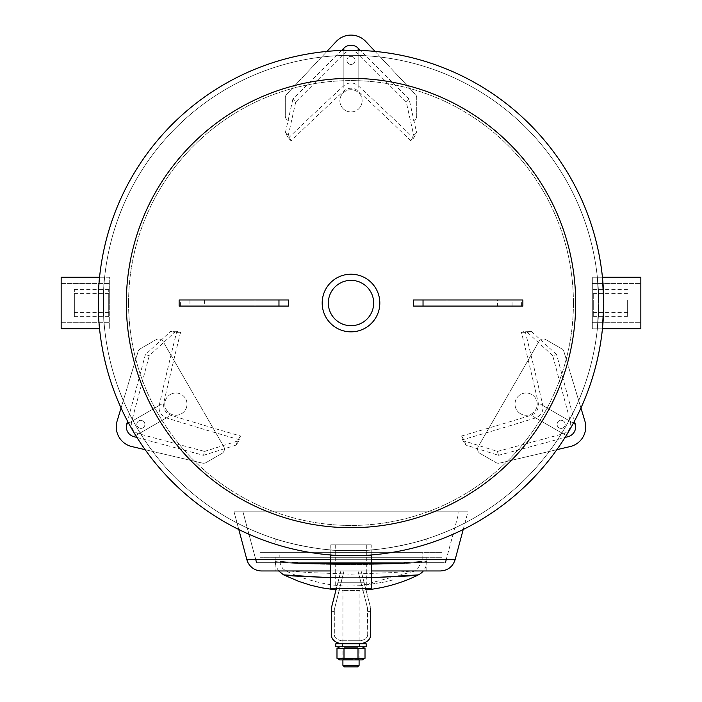 <?xml version="1.0" encoding="UTF-8"?>
<svg xmlns="http://www.w3.org/2000/svg" width="702" height="702" viewBox="0 0 702 702"><rect width="100%" height="100%" fill="white"/><g stroke="black" fill="none" stroke-linecap="round" stroke-linejoin="round"><path stroke-width="0.53" stroke-dasharray="3.51 2.63" d="M379.817 303.027A28.817 28.817 0 0 1 336.591 327.983A28.817 28.817 0 0 1 336.591 278.071A28.817 28.817 0 0 1 379.817 303.027A28.817 28.817 0 0 0 336.591 278.071A28.817 28.817 0 0 0 336.591 327.983A28.817 28.817 0 0 0 379.817 303.027A28.817 28.817 0 0 0 336.591 278.071A28.817 28.817 0 0 0 336.591 327.983A28.817 28.817 0 0 0 379.817 303.027A28.817 28.817 0 0 1 336.591 327.983A28.817 28.817 0 0 1 336.591 278.071A28.817 28.817 0 0 1 379.817 303.027A28.817 28.817 0 0 0 351 274.21A28.817 28.817 0 0 0 322.183 303.027A28.817 28.817 0 0 0 351 331.844A28.817 28.817 0 0 0 379.817 303.027A28.817 28.817 0 0 1 351 331.844A28.817 28.817 0 0 1 322.183 303.027A28.817 28.817 0 0 1 351 274.21A28.817 28.817 0 0 1 379.817 303.027A28.817 28.817 0 0 1 336.591 327.983A28.817 28.817 0 0 1 336.591 278.071A28.817 28.817 0 0 1 379.817 303.027M598.709 303.027A247.709 247.709 0 0 0 227.15 88.505A247.709 247.709 0 0 0 227.15 517.541A247.709 247.709 0 0 0 598.709 303.027A247.709 247.709 0 0 1 351 550.728A247.709 247.709 0 0 1 103.291 303.027A247.709 247.709 0 0 1 351 55.318A247.709 247.709 0 0 1 598.709 303.027L597.358 328.808L598.709 303.027L597.358 277.246L598.709 303.027L598.332 316.628L598.332 289.426L598.709 303.027L597.358 328.808L598.709 303.027L597.358 277.246L602.439 277.246L603.764 303.027A252.764 252.764 0 0 0 224.622 84.126A252.764 252.764 0 0 0 224.622 521.919A252.764 252.764 0 0 0 603.764 303.027A252.764 252.764 0 0 0 224.622 84.126A252.764 252.764 0 0 0 224.622 521.919A252.764 252.764 0 0 0 603.764 303.027L602.439 328.808L603.764 303.027L603.395 316.628L603.395 289.426L603.764 303.027L602.439 328.808L592.304 328.808L592.304 277.246L592.304 328.808L592.304 277.246L592.304 328.808L640.838 328.808L640.838 277.246L640.838 328.808L640.838 277.246L592.304 277.246L602.439 277.246L603.764 303.027L602.439 277.246L597.358 277.246L598.709 303.027A247.709 247.709 0 0 0 227.15 88.505A247.709 247.709 0 0 0 227.15 517.541A247.709 247.709 0 0 0 598.709 303.027A247.709 247.709 0 0 1 227.15 517.541A247.709 247.709 0 0 1 227.15 88.505A247.709 247.709 0 0 1 598.709 303.027A247.709 247.709 0 0 0 351 55.318A247.709 247.709 0 0 0 103.291 303.027A247.709 247.709 0 0 0 351 550.728A247.709 247.709 0 0 0 598.709 303.027M362.118 100.816A11.118 11.118 0 0 1 345.437 110.451A11.118 11.118 0 0 1 345.437 91.19A11.118 11.118 0 0 1 362.118 100.816A11.118 11.118 0 0 0 345.437 91.19A11.118 11.118 0 0 0 345.437 110.451A11.118 11.118 0 0 0 362.118 100.816M355.045 60.372A4.045 4.045 0 0 1 348.982 63.882A4.045 4.045 0 0 1 348.982 56.871A4.045 4.045 0 0 1 355.045 60.372A4.045 4.045 0 0 0 348.982 56.871A4.045 4.045 0 0 0 348.982 63.882A4.045 4.045 0 0 0 355.045 60.372M365.742 41.479A20.218 20.218 0 0 0 336.258 41.479L286.653 94.305A5.054 5.054 0 0 0 285.284 97.762L285.284 115.979A5.054 5.054 0 0 0 290.338 121.042L411.662 121.042A5.054 5.054 0 0 0 416.716 115.979L416.716 97.762A5.054 5.054 0 0 0 415.347 94.305L365.742 41.479M375.07 51.413L415.347 94.305A5.054 5.054 0 0 1 416.716 97.762L416.716 115.979A5.054 5.054 0 0 1 411.662 121.042L290.338 121.042A5.054 5.054 0 0 1 285.284 115.979L285.284 97.762A5.054 5.054 0 0 1 286.653 94.305L326.93 51.413M288.346 138.083A495.41 61.794 135 0 1 343.848 85.67C348.613 82.055 353.387 82.055 358.152 85.67A495.41 61.794 -135 0 1 413.653 138.083A502.606 18.392 -45.3 0 0 410.889 140.812A496.209 61.89 45 0 0 358.152 90.953C353.387 87.329 348.613 87.329 343.848 90.953A496.209 61.89 -45 0 0 291.111 140.812A502.606 18.392 45.3 0 0 288.346 138.083L285.424 132.713L288.241 135.521L285.424 132.713M413.653 138.083L416.576 132.713L413.759 135.521L410.889 140.812M341.584 50.439L292.866 99.157L295.726 102.018L343.848 53.887A10.109 10.109 0 0 1 358.152 53.887L406.274 102.018L413.759 135.521L416.576 132.713M291.111 140.812L288.241 135.521L295.726 102.018M406.274 102.018L409.134 99.157L416.646 132.792M292.866 99.157L285.354 132.792M409.134 99.157L360.416 50.439M170.323 394.498A11.118 11.118 0 0 1 187.004 404.133A11.118 11.118 0 0 1 170.323 413.759A11.118 11.118 0 0 1 170.323 394.498A11.118 11.118 0 0 0 170.323 413.759A11.118 11.118 0 0 0 187.004 404.133A11.118 11.118 0 0 0 170.323 394.498M138.838 420.849A4.045 4.045 0 0 1 144.902 424.35A4.045 4.045 0 0 1 138.838 427.851A4.045 4.045 0 0 1 138.838 420.849A4.045 4.045 0 0 0 138.838 427.851A4.045 4.045 0 0 0 144.902 424.35A4.045 4.045 0 0 0 138.838 420.849M117.12 421.033A20.218 20.218 0 0 0 131.862 446.569L202.413 463.118A5.054 5.054 0 0 0 206.098 462.574L221.876 453.457A5.054 5.054 0 0 0 223.727 446.551L163.066 341.488A5.054 5.054 0 0 0 156.16 339.636L140.382 348.745A5.054 5.054 0 0 0 138.066 351.658L117.12 421.033M121.06 407.985L138.066 351.658A5.054 5.054 0 0 1 140.382 348.745L156.16 339.636A5.054 5.054 0 0 1 163.066 341.488L223.727 446.551A5.054 5.054 0 0 1 221.876 453.457L206.098 462.574A5.054 5.054 0 0 1 202.413 463.118L145.13 449.675M239.479 439.759A495.41 61.794 15 0 1 166.339 417.892C160.828 415.575 158.441 411.451 159.187 405.51A495.41 61.794 105 0 1 176.834 331.239A502.606 18.392 -165.3 0 0 180.572 332.274A496.209 61.89 -75 0 0 163.759 402.869C163.004 408.81 165.391 412.943 170.911 415.259A496.209 61.89 -165 0 0 240.461 435.995A502.606 18.392 -74.7 0 0 239.479 439.759L236.284 444.971L237.32 441.128L236.284 444.971M176.834 331.239L170.718 331.397L174.561 332.423L180.572 332.274M136.96 437.478L203.51 455.308L204.563 451.404L138.82 433.783A10.109 10.109 0 0 1 131.669 421.402L149.28 355.66L174.561 332.423L170.718 331.397M240.461 435.995L237.32 441.128L204.563 451.404M149.28 355.66L145.375 354.615L170.753 331.291M203.51 455.308L236.39 444.998M145.375 354.615L127.545 421.165M520.559 413.759A11.118 11.118 0 0 1 520.559 394.498A11.118 11.118 0 0 1 537.241 404.133A11.118 11.118 0 0 1 520.559 413.759A11.118 11.118 0 0 0 537.241 404.133A11.118 11.118 0 0 0 520.559 394.498A11.118 11.118 0 0 0 520.559 413.759M559.117 427.851A4.045 4.045 0 0 1 559.117 420.849A4.045 4.045 0 0 1 565.189 424.35A4.045 4.045 0 0 1 559.117 427.851A4.045 4.045 0 0 0 565.189 424.35A4.045 4.045 0 0 0 559.117 420.849A4.045 4.045 0 0 0 559.117 427.851M570.138 446.569A20.218 20.218 0 0 0 584.88 421.033L563.934 351.658A5.054 5.054 0 0 0 561.618 348.745L545.84 339.636A5.054 5.054 0 0 0 538.934 341.488L478.273 446.551A5.054 5.054 0 0 0 480.124 453.457L495.902 462.574A5.054 5.054 0 0 0 499.587 463.118L570.138 446.569M556.87 449.675L499.587 463.118A5.054 5.054 0 0 1 495.902 462.574L480.124 453.457A5.054 5.054 0 0 1 478.273 446.551L538.934 341.488A5.054 5.054 0 0 1 545.84 339.636L561.618 348.745A5.054 5.054 0 0 1 563.934 351.658L580.94 407.985M525.166 331.239A495.41 61.794 -105 0 1 542.813 405.51C543.559 411.451 541.172 415.575 535.661 417.892A495.41 61.794 -15 0 1 462.521 439.759A502.606 18.392 74.7 0 0 461.539 435.995A496.209 61.89 165 0 0 531.089 415.259C536.609 412.943 538.996 408.81 538.241 402.869A496.209 61.89 75 0 0 521.428 332.274A502.606 18.392 165.3 0 0 525.166 331.239L531.282 331.397L527.439 332.423L531.282 331.397M462.521 439.759L465.716 444.971L464.68 441.128L461.539 435.995M574.455 421.165L556.625 354.615L552.72 355.66L570.331 421.402A10.109 10.109 0 0 1 563.179 433.783L497.437 451.404L464.68 441.128L465.716 444.971M521.428 332.274L527.439 332.423L552.72 355.66M497.437 451.404L498.49 455.308L465.61 444.998M556.625 354.615L531.247 331.291M498.49 455.308L565.04 437.478M328.334 303.027A22.666 22.666 0 0 0 351 325.693A22.666 22.666 0 0 0 373.666 303.027A22.666 22.666 0 0 1 339.663 322.657A22.666 22.666 0 0 1 339.663 283.397A22.666 22.666 0 0 1 373.666 303.027A22.666 22.666 0 0 0 351 280.352A22.666 22.666 0 0 0 328.334 303.027A22.666 22.666 0 0 0 351 325.693A22.666 22.666 0 0 0 373.666 303.027A22.666 22.666 0 0 0 351 280.352A22.666 22.666 0 0 0 328.334 303.027M99.149 281.634L98.894 284.793M98.429 293.155L98.429 312.899M98.894 321.253L99.149 324.421M99.561 328.808C98.122 330.396 98.122 275.649 99.561 277.246L104.642 277.246C103.176 275.649 103.176 330.396 104.642 328.808C103.176 330.396 103.176 275.649 104.642 277.246C103.176 275.649 103.176 330.396 104.642 328.808C103.176 330.396 103.176 275.649 104.642 277.246L99.561 277.246C98.122 275.649 98.122 330.396 99.561 328.808C98.122 330.396 98.122 275.649 99.561 277.246L109.696 277.246L109.696 328.808L109.696 277.246L109.696 328.808L109.696 277.246L61.162 277.246L61.162 328.808L61.162 277.246L61.162 328.808L99.561 328.808M98.605 289.426L98.605 316.628L98.605 289.426L103.668 289.426L103.668 316.628L103.668 289.426M598.332 289.426L603.395 289.426M371.218 549.903C372.472 550.807 329.528 550.807 330.782 549.903C329.528 550.807 372.472 550.807 371.218 549.903L371.218 554.975C372.472 555.861 329.528 555.861 330.782 554.975L330.782 549.903M426.825 538.838C424.534 540.163 382.95 551.877 351 550.728C319.05 551.877 277.465 540.163 275.175 538.838C277.465 540.163 319.05 551.877 351 550.728C382.95 551.877 424.534 540.163 426.825 538.838L426.825 544.147C424.543 545.436 382.932 556.914 351 555.782C319.068 556.914 277.457 545.436 275.175 544.147C277.457 545.436 319.068 556.914 351 555.782C382.932 556.914 424.543 545.436 426.825 544.147M275.175 538.838L275.175 544.147M603.764 303.027A252.764 252.764 0 0 1 224.622 521.919A252.764 252.764 0 0 1 224.622 84.126A252.764 252.764 0 0 1 603.764 303.027M330.782 570.954L371.218 570.954M440.47 570.954L261.53 570.954M246.885 559.713L247.332 559.713M247.938 559.713L250.64 559.713M255.782 559.713L242.945 511.802L255.782 559.713L446.218 559.713L459.055 511.802L242.945 511.802L459.055 511.802M453.132 559.713L455.115 559.713M371.218 559.713L330.782 559.713M238.794 529.519L234.047 511.802L467.944 511.802L234.047 511.802L238.794 529.519M275.175 570.954L426.825 570.954L275.175 570.954L275.175 562.355L426.825 562.355L275.175 562.355L426.825 562.355L275.175 562.355L275.175 557.3L426.825 557.3L275.175 557.3L275.175 561.284C287.618 565.522 414.382 565.522 426.825 561.284C414.382 565.522 287.618 565.522 275.175 561.284L276.123 566.567L278.659 570.954M256.493 562.355L445.507 562.355L256.493 562.355M260.003 552.649L441.997 552.649L260.003 552.649L260.003 557.3L441.997 557.3L260.003 557.3L441.997 557.3L260.003 557.3L260.003 562.355L441.997 562.355L260.003 562.355M342.909 665.382L359.091 665.382M357.572 666.9L344.428 666.9M370.717 611.398L367.681 611.398L367.462 607.879L367.681 633.634L367.462 607.879L361.003 582.748L367.462 607.879L367.681 611.398L370.717 611.398L370.402 607.125L361.109 570.954L365.979 589.926A151.658 151.658 0 0 1 359.091 590.452L342.909 590.452L359.091 590.452L359.091 659.924L342.909 659.924L359.091 659.924L357.994 659.292L351 659.292L357.994 659.292L357.994 647.411L344.006 647.411L357.994 647.411L359.091 646.779L351 646.779L359.591 646.779L342.409 646.779L359.091 646.779M426.825 570.954L426.825 557.3L275.175 557.3L426.825 557.3L426.825 561.284A15.163 15.163 0 0 1 423.341 570.954M378.922 557.3L422.174 557.3L378.922 557.3M279.826 557.3L351 557.3L279.826 557.3L279.826 552.649L422.174 552.649L279.826 552.649M441.997 552.649L441.997 562.355M351 586.021L360.442 585.714L416.339 570.7L392.304 572.613L351 574.157L309.687 572.613L285.661 570.7L309.687 572.613L351 574.157L392.304 572.613L416.339 570.7L422.174 561.284L396.902 563.548L305.098 563.574L279.826 561.284L305.098 563.574L396.902 563.548L422.174 561.284L422.174 552.649M418.401 574.868C406.361 578.606 295.639 578.606 283.599 574.868C295.639 578.606 406.361 578.606 418.401 574.868M330.782 577.764L371.218 577.764L330.782 577.764M361.003 582.748L340.997 582.748L361.003 582.748L357.976 570.954L367.462 607.879L361.003 582.748M367.681 633.634C367.997 637.284 365.637 639.636 360.609 640.715L341.391 640.715L360.609 640.715C365.637 639.636 367.997 637.284 367.681 633.634M341.391 640.715C336.363 639.636 334.003 637.284 334.319 633.634L334.319 609.634L334.319 633.634C334.003 637.284 336.363 639.636 341.391 640.715M334.319 609.634L344.024 570.954L334.319 609.634M351 640.715L359.591 640.715L351 640.715M331.598 607.125L331.283 633.634C331.019 639.048 334.389 642.418 341.391 643.743L360.609 643.743C367.611 642.418 370.981 639.048 370.717 633.634L370.402 607.125L364.145 582.757L337.855 582.757L331.598 607.125L340.891 570.954L344.024 570.954L340.997 582.748L344.024 570.954L357.976 570.954L340.891 570.954L331.598 607.125L331.283 611.398L334.319 611.398L331.283 611.398M336.433 588.32L340.891 570.954L361.109 570.954L357.976 570.954L361.109 570.954L365.567 588.32M341.391 643.743L360.609 643.743M337.855 582.757L364.145 582.757L361.109 570.954L340.891 570.954L337.855 582.757M366.163 646.779L335.837 646.779M366.163 643.743L335.837 643.743M351 659.292L344.006 659.292L351 659.292M339.777 659.924L362.223 659.924M339.777 646.779L362.223 646.779L339.777 646.779M365.014 658.318L336.986 658.318M336.986 648.394L365.014 648.394M343.998 658.318L343.998 648.394M358.002 658.318L358.002 648.394M366.312 544.849L335.688 544.849L366.312 544.849L366.312 588.32L335.688 588.32L366.312 588.32M330.782 588.32L371.218 588.32M371.218 544.849L330.782 544.849L371.218 544.849L371.218 554.975M593.278 305.019L593.278 293.611L593.278 305.019M627.649 301.035L627.649 312.443L627.649 301.035M627.649 300.149L627.649 316.628L627.649 300.149M593.278 300.149L593.278 316.628L593.278 300.149M74.351 293.954L74.351 312.443L74.351 293.954M108.722 312.1L108.722 293.611L108.722 312.1M108.722 316.119L108.722 289.426L108.722 316.119M74.351 316.119L74.351 289.426L74.351 316.119M103.291 303.027A247.709 247.709 0 0 0 474.85 517.541A247.709 247.709 0 0 0 474.85 88.505A247.709 247.709 0 0 0 103.291 303.027A247.709 247.709 0 0 0 474.85 517.541A247.709 247.709 0 0 0 474.85 88.505A247.709 247.709 0 0 0 103.291 303.027M98.236 303.027A252.764 252.764 0 0 0 477.378 521.919A252.764 252.764 0 0 0 477.378 84.126A252.764 252.764 0 0 0 98.236 303.027M497.604 299.991L447.051 299.991L497.604 299.991L497.604 306.063L447.051 306.063L497.604 306.063M522.876 299.991L413.487 299.991M413.487 306.063L522.876 306.063M512.065 306.063L512.065 299.991M254.949 299.991L204.396 299.991L254.949 299.991L254.949 306.063L204.396 306.063L254.949 306.063M288.513 299.991L179.124 299.991M179.124 306.063L288.513 306.063M189.935 299.991L189.935 306.063M573.429 303.027A222.429 222.429 0 0 0 239.786 110.398A222.429 222.429 0 0 0 239.786 495.656A222.429 222.429 0 0 0 573.429 303.027M575.675 303.027A224.675 224.675 0 0 0 238.662 108.45A224.675 224.675 0 0 0 238.662 497.604A224.675 224.675 0 0 0 575.675 303.027M358.152 53.887L358.152 90.953M343.848 53.887L343.848 90.953M343.848 50.368L343.848 85.67M358.152 85.67L358.152 50.368M131.669 421.402L163.759 402.869M138.82 433.783L170.911 415.259M135.767 435.547L166.339 417.892M159.187 405.51L128.615 423.166M563.179 433.783L531.089 415.259M570.331 421.402L538.241 402.869M573.385 423.166L542.813 405.51M535.661 417.892L566.233 435.547M422.086 557.3L422.086 552.649M128.571 303.027A222.429 222.429 0 0 0 462.214 495.656A222.429 222.429 0 0 0 462.214 110.398A222.429 222.429 0 0 0 128.571 303.027M521.612 306.063L521.612 299.991M180.388 306.063L180.388 299.991M98.605 316.628L103.668 316.628M598.332 316.628L603.395 316.628M463.206 529.519L467.944 511.802M336.021 589.926L342.945 590.452L342.909 659.924L344.006 659.292L344.006 647.411L342.909 646.779M385.723 581.853L360.442 585.714L385.723 581.853L392.857 579.931M279.826 555.308L280.317 564.461L282.748 568.559L285.661 570.7C299.64 578.176 328.896 586.933 350.675 586.012M359.591 646.779L359.591 640.715M342.409 646.779L342.409 640.715M335.688 544.849L335.688 588.32M330.782 544.849L330.782 554.975M593.278 312.443L627.649 312.443M593.278 293.611L627.649 293.611M593.278 316.628L627.649 316.628M593.278 289.426L627.649 289.426M74.351 312.443L108.722 312.443M74.351 293.611L108.722 293.611M74.351 316.628L108.722 316.628M74.351 289.426L108.722 289.426M61.162 322.718L109.696 322.718L61.162 322.718M61.162 283.336L109.696 283.336L61.162 283.336M592.304 322.718L640.838 322.718L592.304 322.718M592.304 283.336L640.838 283.336L592.304 283.336M447.051 299.991L447.051 306.063M204.396 299.991L204.396 306.063"/><path stroke-width="1.05" d="M326.93 51.413L336.258 41.479A20.218 20.218 0 0 1 365.742 41.479L375.07 51.413M360.416 50.439L358.152 48.175A10.109 10.109 0 0 0 343.848 48.175L341.584 50.439M145.13 449.675L131.862 446.569A20.218 20.218 0 0 1 117.12 421.033L121.06 407.985M127.545 421.165L126.711 424.262A10.109 10.109 0 0 0 133.863 436.644L136.96 437.478M580.94 407.985L584.88 421.033A20.218 20.218 0 0 1 570.138 446.569L556.87 449.675M565.04 437.478L568.137 436.644A10.109 10.109 0 0 0 575.289 424.262L574.455 421.165M99.149 324.421L99.561 328.808L61.162 328.808L61.162 277.246L99.561 277.246L99.149 281.634M98.894 284.793L98.429 293.155M98.429 312.899L98.894 321.253M602.439 328.808L603.764 303.027L602.439 277.246L640.838 277.246L640.838 328.808L602.439 328.808M330.782 554.975C329.528 555.861 372.472 555.861 371.218 554.975L371.218 588.32L330.782 588.32L330.782 554.975M603.764 303.027A252.764 252.764 0 0 0 224.622 84.126A252.764 252.764 0 0 0 224.622 521.919A252.764 252.764 0 0 0 603.764 303.027M246.893 559.74A15.163 15.163 0 0 0 261.53 570.954L330.782 570.954M371.218 570.954L440.47 570.954C447.876 570.498 452.764 566.751 455.115 559.713L371.218 559.713M247.332 559.713L247.938 559.713M250.64 559.713L255.782 559.713L256.493 562.355L255.782 559.713M445.507 562.355L446.218 559.713L453.132 559.713M330.782 559.713L246.885 559.713L238.794 529.519L246.885 559.713M359.091 665.382L342.909 665.382L344.428 666.9L357.572 666.9L359.091 665.382L359.091 659.924M365.567 588.32L365.979 589.926A151.658 151.658 0 0 0 418.401 574.868A15.163 15.163 0 0 0 423.341 570.954M278.659 570.954L283.599 574.868L330.782 577.764L283.599 574.868L299.017 581.475L310.67 585.214L321.49 587.767L336.021 589.926M371.218 577.764L418.401 574.868L371.218 577.764M360.609 643.743L366.163 643.743L366.163 646.779L335.837 646.779L335.837 643.743L360.609 643.743C367.629 642.4 370.998 639.031 370.717 633.634L370.717 611.398M331.283 611.398L331.598 607.125L336.433 588.32M341.391 643.743C334.371 642.4 331.002 639.031 331.283 633.634L331.598 607.125M365.014 658.318L362.223 659.924L339.777 659.924L336.986 658.318L365.014 658.318L365.014 648.394L336.986 648.394L339.777 646.779M336.986 658.318L336.986 648.394M343.998 658.318L343.998 648.394M358.002 658.318L358.002 648.394M98.236 303.027A252.764 252.764 0 0 0 477.378 521.919A252.764 252.764 0 0 0 477.378 84.126A252.764 252.764 0 0 0 98.236 303.027A252.764 252.764 0 0 0 477.378 521.919A252.764 252.764 0 0 0 477.378 84.126A252.764 252.764 0 0 0 98.236 303.027M413.487 299.991L522.876 299.991L522.876 306.063L413.487 306.063L413.487 299.991M179.124 299.991L288.513 299.991L288.513 306.063L179.124 306.063L179.124 299.991M373.666 303.027A22.666 22.666 0 0 1 339.663 322.657A22.666 22.666 0 0 1 339.663 283.397A22.666 22.666 0 0 1 373.666 303.027M379.817 303.027A28.817 28.817 0 0 0 336.591 278.071A28.817 28.817 0 0 0 336.591 327.983A28.817 28.817 0 0 0 379.817 303.027M343.848 48.175L343.848 50.368M358.152 50.368L358.152 48.175M133.863 436.644L135.767 435.547M128.615 423.166L126.711 424.262M575.289 424.262L573.385 423.166M566.233 435.547L568.137 436.644M126.325 303.027A224.675 224.675 0 0 0 463.338 497.604A224.675 224.675 0 0 0 463.338 108.45A224.675 224.675 0 0 0 126.325 303.027M423.034 306.063L423.034 299.991M278.966 299.991L278.966 306.063M455.115 559.713L463.206 529.519M342.909 659.924L342.909 665.382M362.223 646.779L365.014 648.394"/></g></svg>
